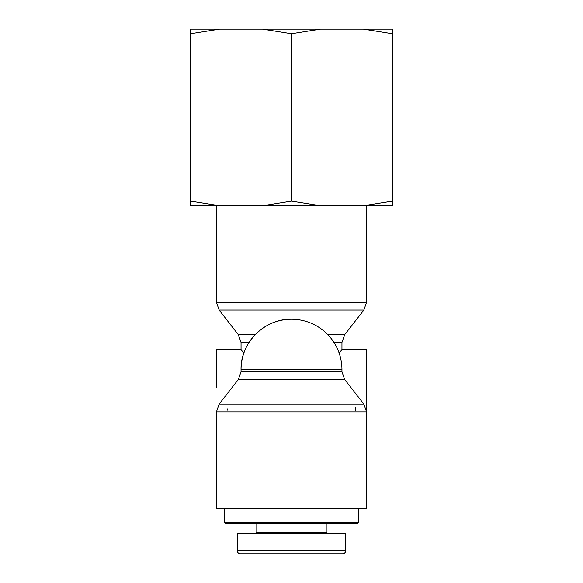 <?xml version="1.0" encoding="UTF-8"?>
<svg xmlns="http://www.w3.org/2000/svg" width="583" height="583" viewBox="0 0 583 583"><rect width="100%" height="100%" fill="white"/><g stroke="black" fill="none" stroke-linecap="round" stroke-linejoin="round"><path stroke-width="0.87" d="M224.652 522.317L225.912 523.578L357.087 523.578L358.348 522.317L224.652 522.317L224.652 508.442M237.266 550.695L237.266 533.671L345.734 533.671L345.734 550.695A3.155 3.155 0 0 1 342.585 553.85L240.393 553.85C238.491 553.653 237.441 552.604 237.252 550.695C237.441 552.604 238.491 553.653 240.393 553.85M338.206 553.85L323.835 553.85M321.138 553.85L244.211 553.85M326.189 523.578L326.189 532.41L256.811 532.41L255.551 533.671L256.811 532.41L256.811 523.578L256.811 532.41M326.189 532.41L327.449 533.671L326.189 532.41M237.252 550.695L345.712 550.695A3.155 3.155 0 0 1 342.585 553.85M291.5 319.251C264.544 318.551 240.356 342.738 241.049 369.702L341.951 369.702A50.451 50.451 0 0 0 291.5 319.251A50.451 50.451 0 0 0 241.049 369.702L241.049 371.67L341.951 371.67L341.951 369.702M255.114 334.751L238.381 334.751L241.049 342.505L241.049 349.523L243.796 353.269M339.204 353.269L341.951 349.523L366.547 349.523L366.547 411.875L363.879 404.121L219.121 404.121L216.453 411.875L366.547 411.875L366.547 508.442L216.453 508.442L216.453 411.875M216.453 387.36L216.453 349.523L241.049 349.523M227.348 408.872L227.618 410.14M355.134 410.855L355.462 409.849M355.652 408.865L355.696 407.539M190.597 29.15L219.594 29.15L190.597 33.741L190.597 29.15M262.503 29.15L320.497 29.15L291.5 33.741L262.503 29.15L219.594 29.15M363.406 29.15L392.403 29.15L392.403 33.741L363.406 29.15L320.497 29.15M363.406 205.733L392.403 201.142L392.403 205.733L262.503 205.733L291.5 201.142L320.497 205.733M190.597 201.142L219.594 205.733L190.597 205.733L190.597 33.741M219.594 205.733L262.503 205.733M291.5 201.142L291.5 33.741M392.403 201.142L392.403 33.741M241.049 342.505L249.007 342.505M333.993 342.505L341.951 342.505L344.619 334.751L327.886 334.751M366.547 302.3L216.453 302.3L219.121 310.054L363.879 310.054L366.547 302.3L366.547 205.733M241.049 371.67L238.381 379.424L344.619 379.424L341.951 371.67M358.348 522.317L358.348 508.442M341.951 342.505L341.951 349.523M344.619 334.751L363.879 310.054M238.381 334.751L219.121 310.054M216.453 205.733L216.453 302.3M238.381 379.424L219.121 404.121M344.619 379.424L363.879 404.121"/></g></svg>
